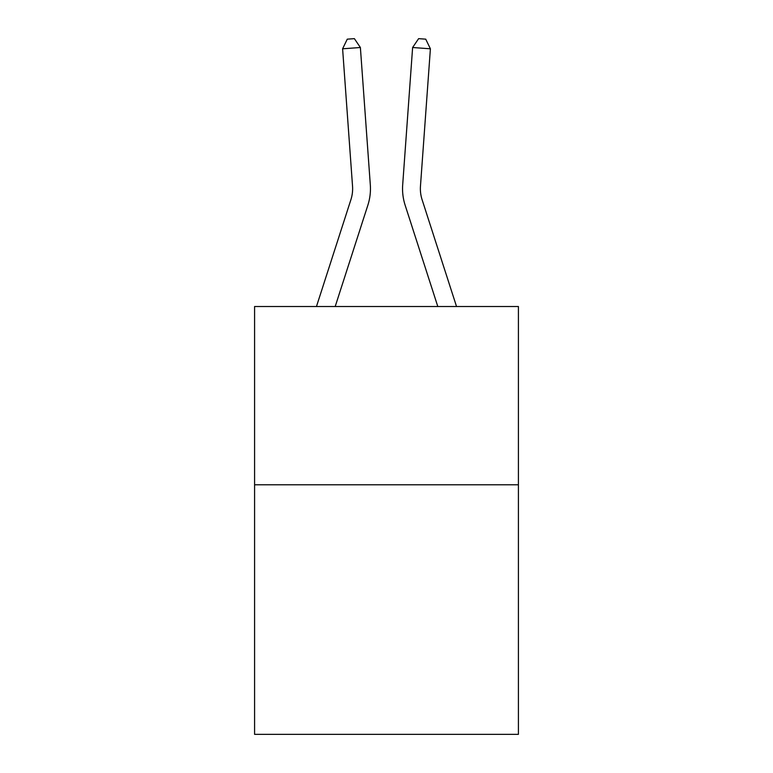 <?xml version="1.0" encoding="UTF-8"?>
<svg xmlns="http://www.w3.org/2000/svg" width="773" height="773" viewBox="0 0 773 773"><rect width="100%" height="100%" fill="white"/><g stroke="black" fill="none" stroke-linecap="round" stroke-linejoin="round"><path stroke-width="1.16" d="M518.412 484.777L518.412 734.35L254.588 734.35L254.588 306.514L518.412 306.514L518.412 484.777L254.588 484.777M370.315 184.863L360.382 47.511L370.315 184.863A53.482 53.482 0 0 1 367.88 205.125L335.192 306.514M456.534 306.514L422.087 199.656A35.655 35.655 0 0 1 420.464 186.148L430.397 48.796L412.618 47.511L402.685 184.863A53.482 53.482 0 0 0 405.12 205.125L437.808 306.514M316.466 306.514L350.913 199.656A35.655 35.655 0 0 0 352.536 186.148L342.603 48.796L347.27 39.162L354.382 38.65L360.382 47.511L342.603 48.796M350.913 199.656A35.655 35.655 0 0 0 352.536 186.148A35.655 35.655 0 0 1 350.913 199.656A35.655 35.655 0 0 0 352.536 186.148A35.655 35.655 0 0 1 350.913 199.656A35.655 35.655 0 0 0 352.536 186.148A35.655 35.655 0 0 1 350.913 199.656A35.655 35.655 0 0 0 352.536 186.148A35.655 35.655 0 0 1 350.913 199.656A35.655 35.655 0 0 0 352.536 186.148A35.655 35.655 0 0 1 350.913 199.656A35.655 35.655 0 0 0 352.536 186.148A35.655 35.655 0 0 1 350.913 199.656A35.655 35.655 0 0 0 352.536 186.148A35.655 35.655 0 0 1 350.913 199.656A35.655 35.655 0 0 0 352.536 186.148A35.655 35.655 0 0 1 350.913 199.656A35.655 35.655 0 0 0 352.536 186.148A35.655 35.655 0 0 1 350.913 199.656A35.655 35.655 0 0 0 352.536 186.148A35.655 35.655 0 0 1 350.913 199.656A35.655 35.655 0 0 0 352.536 186.148A35.655 35.655 0 0 1 350.913 199.656A35.655 35.655 0 0 0 352.536 186.148A35.655 35.655 0 0 1 350.913 199.656A35.655 35.655 0 0 0 352.536 186.148A35.655 35.655 0 0 1 350.913 199.656A35.655 35.655 0 0 0 352.536 186.148A35.655 35.655 0 0 1 350.913 199.656M430.397 48.796L425.73 39.162L418.618 38.65L412.618 47.511L402.685 184.863M422.087 199.656A35.655 35.655 0 0 1 420.464 186.148A35.655 35.655 0 0 0 422.087 199.656A35.655 35.655 0 0 1 420.464 186.148A35.655 35.655 0 0 0 422.087 199.656A35.655 35.655 0 0 1 420.464 186.148A35.655 35.655 0 0 0 422.087 199.656A35.655 35.655 0 0 1 420.464 186.148A35.655 35.655 0 0 0 422.087 199.656A35.655 35.655 0 0 1 420.464 186.148A35.655 35.655 0 0 0 422.087 199.656A35.655 35.655 0 0 1 420.464 186.148"/></g></svg>
